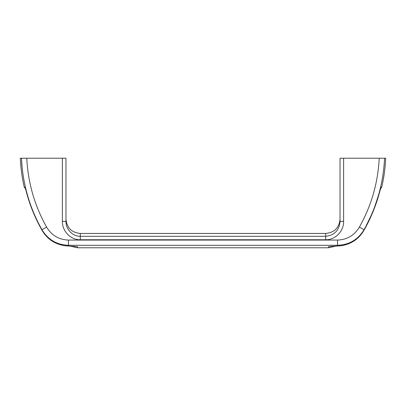 <?xml version="1.0" encoding="UTF-8"?>
<svg xmlns="http://www.w3.org/2000/svg" width="406" height="406" viewBox="0 0 406 406"><rect width="100%" height="100%" fill="white"/><g stroke="black" fill="none" stroke-linecap="round" stroke-linejoin="round"><path stroke-width="0.61" d="M68.447 240.068L68.447 245.29C56.845 244.869 48.015 239.677 41.965 229.72C29.552 207.644 22.706 183.811 21.432 158.218L26.776 158.218C28.039 182.862 34.652 205.817 46.614 227.096C51.577 235.368 58.855 239.692 68.447 240.068L337.553 240.068C347.145 239.687 354.423 235.363 359.386 227.096L364.035 229.72C357.985 239.672 349.155 244.864 337.553 245.29L68.447 245.29L68.512 245.985L75.364 246.528M25.279 187.618L25.202 187.283C28.75 202.482 34.373 216.84 42.067 230.359L41.965 229.72L46.614 227.096M42.067 230.359L42.067 230.359C47.289 239.104 54.917 244.209 64.95 245.681L68.512 245.985A1.791 0.436 92.9 0 1 68.421 246.021L76.171 246.559M22.203 168.231L21.432 158.218L20.3 158.218C20.747 168.028 22.071 177.716 24.284 187.283L25.202 187.283M22.239 168.566L22.853 173.453M27.852 197.23L27.035 194.423M26.776 158.218L62.392 158.218L62.392 221.366L65.975 221.366C65.777 229.121 72.43 236.434 80.307 236.292L80.307 233.45C71.603 232.602 66.823 227.822 65.975 219.118M65.975 221.366L65.975 158.218L62.392 158.218M359.386 227.096C371.348 205.817 377.961 182.862 379.224 158.218L384.568 158.218C383.325 183.674 376.484 207.507 364.035 229.72L363.933 230.359C371.018 217.905 376.347 204.751 379.909 190.906L380.777 187.978M336.046 246.107L337.579 246.021A1.791 0.436 -92.9 0 1 337.487 245.985L337.553 240.068M330.083 246.538L341.05 245.681C351.048 244.234 358.676 239.124 363.933 230.359L363.933 230.359M340.025 221.366L343.608 221.366C343.846 230.994 335.488 239.961 325.693 239.763L325.693 236.292C334.524 235.247 339.304 230.273 340.025 221.366L340.025 158.218L379.224 158.218M331.068 246.467L330.651 246.513M329.596 246.609L328.51 246.665M381.691 182.035L382.071 180.046M382.559 177.26L382.797 175.788M383.437 171.307L383.482 170.926M384.568 158.264L385.7 158.218C385.253 168.028 383.929 177.716 381.716 187.283L380.595 188.557M380.808 187.963A1.791 1.786 -90 0 0 381.127 187.283L373.246 211.166L363.943 230.364C371.018 217.92 376.347 204.771 379.92 190.906M374.946 206.755L373.647 210.146M371.708 214.82L371.561 215.15M367.049 224.625L366.572 225.538M363.943 230.364C358.737 239.109 351.109 244.229 341.055 245.721L328.383 246.67L330.636 246.528L328.383 246.67L328.383 247.782L335.914 246.117M74.932 246.467L75.217 246.498M76.404 246.609L77.089 246.65M328.383 247.782L77.617 247.782L77.617 246.67M62.392 221.366C62.148 231.034 70.563 239.966 80.307 239.763L80.307 236.292L325.693 236.292L325.693 233.45C334.397 232.602 339.177 227.822 340.025 219.118M80.307 239.763L325.693 239.763M343.608 221.366L343.608 158.218M381.127 187.283L381.716 187.283M363.938 230.369L359.508 236.368M356.803 238.906L353.098 241.555M341.055 245.721L337.579 246.021M68.421 246.021L64.945 245.721C54.891 244.229 47.263 239.109 42.057 230.364C34.383 216.87 28.775 202.569 25.233 187.455M25.405 188.557L26.075 190.896M24.284 187.283L25.502 188.592M64.945 245.721C54.891 244.229 47.263 239.109 42.057 230.364M77.617 247.782L70.086 246.117M80.307 233.45L325.693 233.45"/></g></svg>
